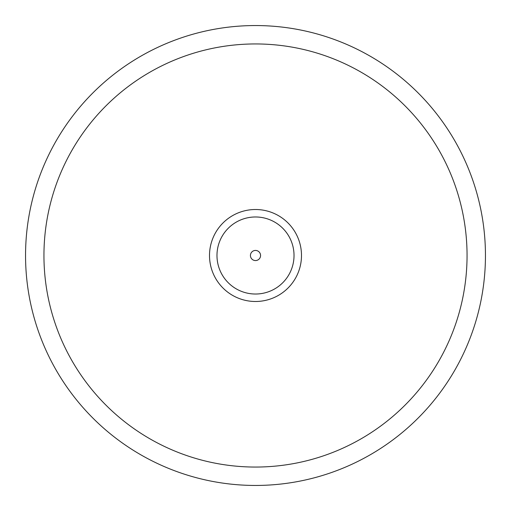 <?xml version="1.0" encoding="UTF-8"?>
<svg xmlns="http://www.w3.org/2000/svg" width="511" height="511" viewBox="0 0 511 511"><rect width="100%" height="100%" fill="white"/><g stroke="black" fill="none" stroke-linecap="round" stroke-linejoin="round"><path stroke-width="0.77" d="M485.45 255.5A229.95 229.95 0 0 0 255.5 25.55A229.95 229.95 0 0 0 25.55 255.5A229.95 229.95 0 0 0 255.5 485.45A229.95 229.95 0 0 0 485.45 255.5M43.946 255.5A211.554 211.554 0 0 1 255.5 43.946A211.554 211.554 0 0 1 467.054 255.5A211.554 211.554 0 0 1 255.5 467.054A211.554 211.554 0 0 1 43.946 255.5A211.554 211.554 0 0 0 255.5 467.054A211.554 211.554 0 0 0 467.054 255.5A211.554 211.554 0 0 0 255.5 43.946A211.554 211.554 0 0 0 43.946 255.5M250.435 255.5A5.065 5.065 0 0 0 255.5 260.565A5.065 5.065 0 0 0 260.565 255.5A5.065 5.065 0 0 0 255.5 250.435A5.065 5.065 0 0 0 250.435 255.5M294.023 255.5A38.523 38.523 0 0 1 255.5 294.023A38.523 38.523 0 0 1 216.977 255.5A38.523 38.523 0 0 1 255.5 216.977A38.523 38.523 0 0 1 294.023 255.5M301.49 255.5A45.99 45.99 0 0 1 255.5 301.49A45.99 45.99 0 0 1 209.51 255.5A45.99 45.99 0 0 1 255.5 209.51A45.99 45.99 0 0 1 301.49 255.5"/></g></svg>
